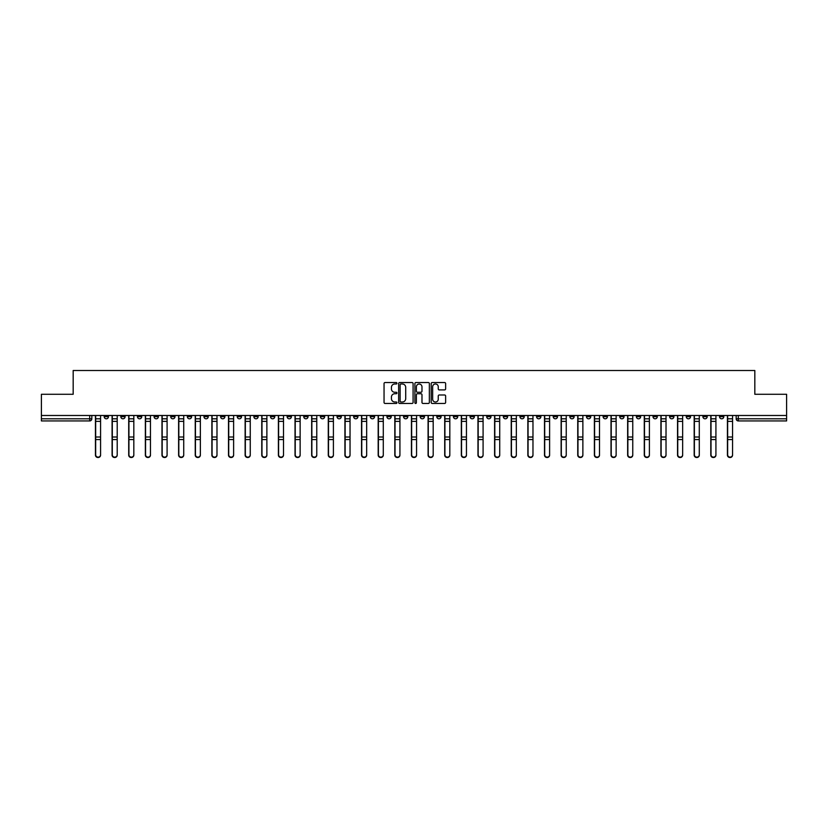 <?xml version="1.0" encoding="UTF-8"?>
<svg xmlns="http://www.w3.org/2000/svg" width="828" height="828" viewBox="0 0 828 828"><rect width="100%" height="100%" fill="white"/><g stroke="black" fill="none" stroke-linecap="round" stroke-linejoin="round"><path stroke-width="1.24" d="M396.943 383.271A0.735 0.735 0 0 0 396.208 382.536L385.092 382.536A1.045 1.045 0 0 0 384.047 383.581L384.047 402.418A1.045 1.045 0 0 0 385.092 403.464L396.208 403.464A0.735 0.735 0 0 0 396.943 402.729A0.735 0.735 0 0 0 396.208 401.994L394.77 401.994A3.353 3.353 0 0 1 391.427 398.651L391.427 397.078A3.353 3.353 0 0 1 394.77 393.735L396.208 393.735A0.735 0.735 0 0 0 396.943 393A0.735 0.735 0 0 0 396.208 392.265L394.77 392.265A3.353 3.353 0 0 1 391.427 388.922L391.427 387.349A3.353 3.353 0 0 1 394.77 383.995L396.208 383.995A0.735 0.735 0 0 0 396.943 383.271M653.023 415.49L653.023 416.67L657.287 416.67A2.132 2.132 0 0 1 655.155 418.802A2.132 2.132 0 0 1 653.023 416.67L653.023 415.49M553.228 415.49L553.228 416.67L557.492 416.67A2.132 2.132 0 0 1 555.36 418.802A2.132 2.132 0 0 1 553.228 416.67L553.228 415.49M536.596 415.49L536.596 416.67L540.87 416.67A2.132 2.132 0 0 1 538.738 418.802A2.132 2.132 0 0 1 536.596 416.67L536.596 415.49M436.811 415.49L436.811 416.67L441.076 416.67A2.132 2.132 0 0 1 438.943 418.802A2.132 2.132 0 0 1 436.811 416.67L436.811 415.49M420.179 415.49L420.179 416.67L424.443 416.67A2.132 2.132 0 0 1 422.311 418.802A2.132 2.132 0 0 1 420.179 416.67L420.179 415.49M403.557 415.49L403.557 416.67L407.821 416.67A2.132 2.132 0 0 1 405.689 418.802A2.132 2.132 0 0 1 403.557 416.67L403.557 415.49M370.292 415.49L370.292 416.67L374.556 416.67A2.132 2.132 0 0 1 372.424 418.802A2.132 2.132 0 0 1 370.292 416.67L370.292 415.49M337.027 416.67L337.027 415.49L337.027 416.67A2.132 2.132 0 0 0 339.159 418.802A2.132 2.132 0 0 1 337.027 416.67L341.291 416.67A2.132 2.132 0 0 1 339.159 418.802A2.132 2.132 0 0 0 341.291 416.67L341.291 415.49L341.291 416.67M320.395 416.67L320.395 415.49L320.395 416.67A2.132 2.132 0 0 0 322.527 418.802A2.132 2.132 0 0 1 320.395 416.67L324.659 416.67A2.132 2.132 0 0 1 322.527 418.802M303.762 416.67L303.762 415.49L303.762 416.67A2.132 2.132 0 0 0 305.894 418.802A2.132 2.132 0 0 1 303.762 416.67L308.026 416.67A2.132 2.132 0 0 1 305.894 418.802A2.132 2.132 0 0 0 308.026 416.67L308.026 415.49L308.026 416.67M287.13 415.49L287.13 416.67L291.404 416.67A2.132 2.132 0 0 1 289.262 418.802A2.132 2.132 0 0 1 287.13 416.67L287.13 415.49M270.508 415.49L270.508 416.67L274.772 416.67A2.132 2.132 0 0 1 272.64 418.802A2.132 2.132 0 0 1 270.508 416.67L270.508 415.49M253.875 415.49L253.875 416.67L258.139 416.67A2.132 2.132 0 0 1 256.007 418.802A2.132 2.132 0 0 1 253.875 416.67L253.875 415.49M237.243 416.67L237.243 415.49L237.243 416.67A2.132 2.132 0 0 0 239.375 418.802A2.132 2.132 0 0 1 237.243 416.67L241.507 416.67A2.132 2.132 0 0 1 239.375 418.802M203.978 416.67L203.978 415.49L203.978 416.67A2.132 2.132 0 0 0 206.11 418.802A2.132 2.132 0 0 1 203.978 416.67L208.242 416.67A2.132 2.132 0 0 1 206.11 418.802A2.132 2.132 0 0 0 208.242 416.67L208.242 415.49L208.242 416.67M187.345 416.67L187.345 415.49L187.345 416.67A2.132 2.132 0 0 0 189.477 418.802A2.132 2.132 0 0 1 187.345 416.67L191.61 416.67A2.132 2.132 0 0 1 189.477 418.802A2.132 2.132 0 0 0 191.61 416.67L191.61 415.49L191.61 416.67M170.713 416.67L170.713 415.49L170.713 416.67A2.132 2.132 0 0 0 172.845 418.802A2.132 2.132 0 0 1 170.713 416.67L174.977 416.67A2.132 2.132 0 0 1 172.845 418.802A2.132 2.132 0 0 0 174.977 416.67L174.977 415.49L174.977 416.67M154.091 416.67L154.091 415.49L154.091 416.67A2.132 2.132 0 0 0 156.223 418.802A2.132 2.132 0 0 1 154.091 416.67L158.355 416.67A2.132 2.132 0 0 1 156.223 418.802M137.458 416.67L137.458 415.49L137.458 416.67A2.132 2.132 0 0 0 139.59 418.802A2.132 2.132 0 0 1 137.458 416.67L141.723 416.67A2.132 2.132 0 0 1 139.59 418.802A2.132 2.132 0 0 0 141.723 416.67L141.723 415.49L141.723 416.67M120.826 416.67L120.826 415.49L120.826 416.67A2.132 2.132 0 0 0 122.958 418.802A2.132 2.132 0 0 1 120.826 416.67L125.09 416.67A2.132 2.132 0 0 1 122.958 418.802A2.132 2.132 0 0 0 125.09 416.67L125.09 415.49L125.09 416.67M444.584 389.916A1.045 1.045 0 0 0 445.63 388.87L445.63 383.581A1.045 1.045 0 0 0 444.584 382.536L432.237 382.536A1.045 1.045 0 0 0 431.191 383.581L431.191 402.418A1.045 1.045 0 0 0 432.237 403.464L444.584 403.464A1.045 1.045 0 0 0 445.63 402.418L445.63 396.032A1.045 1.045 0 0 0 444.584 394.987L439.295 394.987A1.045 1.045 0 0 0 438.25 396.032L438.25 399.199A2.794 2.794 0 0 1 435.456 401.994A2.794 2.794 0 0 1 432.651 399.199L432.651 386.8A2.794 2.794 0 0 1 435.456 383.995A2.794 2.794 0 0 1 438.25 386.8L438.25 388.87A1.045 1.045 0 0 0 439.295 389.916L444.584 389.916M41.4 415.49L41.4 394.283L73.174 394.283L73.174 370.509L754.825 370.509L754.825 394.283L786.6 394.283L786.6 415.49L41.4 415.49L41.4 418.802L91.825 418.802L91.825 415.49L91.825 418.802A2.132 2.132 0 0 1 89.693 420.934L41.4 420.934L41.4 418.802M413.089 383.581A1.045 1.045 0 0 0 412.034 382.536L399.686 382.536A1.045 1.045 0 0 0 398.641 383.581L398.641 402.418A1.045 1.045 0 0 0 399.686 403.464L412.034 403.464A1.045 1.045 0 0 0 413.089 402.418L413.089 383.581M415.966 382.536L428.314 382.536A1.045 1.045 0 0 1 429.359 383.581L429.359 402.418A1.045 1.045 0 0 1 428.314 403.464L423.025 403.464A1.045 1.045 0 0 1 421.98 402.418L421.98 394.78A1.045 1.045 0 0 0 420.934 393.735L417.426 393.735A1.045 1.045 0 0 0 416.38 394.78L416.38 402.729A0.735 0.735 0 0 1 415.646 403.464A0.735 0.735 0 0 1 414.911 402.729L414.911 383.581A1.045 1.045 0 0 1 415.966 382.536M736.175 415.49L736.175 418.802L786.6 418.802L786.6 420.934L738.307 420.934A2.132 2.132 0 0 1 736.175 418.802M786.6 415.49L786.6 418.802M723.807 415.49L723.807 416.67A2.132 2.132 0 0 1 721.674 418.802A2.132 2.132 0 0 1 719.542 416.67A2.132 2.132 0 0 0 721.674 418.802M719.542 415.49L719.542 416.67L723.807 416.67M707.174 415.49L707.174 416.67A2.132 2.132 0 0 1 705.042 418.802A2.132 2.132 0 0 1 702.91 416.67L707.174 416.67A2.132 2.132 0 0 1 705.042 418.802M702.91 415.49L702.91 416.67M690.542 415.49L690.542 416.67A2.132 2.132 0 0 1 688.41 418.802A2.132 2.132 0 0 1 686.277 416.67A2.132 2.132 0 0 0 688.41 418.802M686.277 415.49L686.277 416.67L690.542 416.67M673.909 415.49L673.909 416.67A2.132 2.132 0 0 1 671.777 418.802A2.132 2.132 0 0 1 669.645 416.67L673.909 416.67M669.645 415.49L669.645 416.67M657.287 415.49L657.287 416.67A2.132 2.132 0 0 1 655.155 418.802M640.655 415.49L640.655 416.67A2.132 2.132 0 0 1 638.523 418.802A2.132 2.132 0 0 1 636.39 416.67L640.655 416.67M636.39 415.49L636.39 416.67M624.022 415.49L624.022 416.67A2.132 2.132 0 0 1 621.89 418.802A2.132 2.132 0 0 1 619.758 416.67L624.022 416.67M619.758 415.49L619.758 416.67M607.39 415.49L607.39 416.67A2.132 2.132 0 0 1 605.258 418.802A2.132 2.132 0 0 1 603.126 416.67A2.132 2.132 0 0 0 605.258 418.802M603.126 415.49L603.126 416.67L607.39 416.67M590.757 415.49L590.757 416.67A2.132 2.132 0 0 1 588.625 418.802A2.132 2.132 0 0 1 586.493 416.67L590.757 416.67M586.493 415.49L586.493 416.67M574.125 415.49L574.125 416.67A2.132 2.132 0 0 1 571.993 418.802A2.132 2.132 0 0 1 569.861 416.67L574.125 416.67M569.861 415.49L569.861 416.67M557.492 415.49L557.492 416.67M540.87 415.49L540.87 416.67L540.87 415.49M524.238 415.49L524.238 416.67A2.132 2.132 0 0 1 522.106 418.802A2.132 2.132 0 0 1 519.974 416.67L524.238 416.67M519.974 415.49L519.974 416.67M507.605 415.49L507.605 416.67A2.132 2.132 0 0 1 505.473 418.802A2.132 2.132 0 0 1 503.341 416.67L507.605 416.67M503.341 415.49L503.341 416.67M490.973 415.49L490.973 416.67A2.132 2.132 0 0 1 488.841 418.802A2.132 2.132 0 0 1 486.709 416.67L490.973 416.67M486.709 415.49L486.709 416.67M474.34 415.49L474.34 416.67A2.132 2.132 0 0 1 472.208 418.802A2.132 2.132 0 0 1 470.076 416.67L474.34 416.67M470.076 415.49L470.076 416.67M457.708 415.49L457.708 416.67A2.132 2.132 0 0 1 455.576 418.802A2.132 2.132 0 0 1 453.444 416.67L457.708 416.67M453.444 415.49L453.444 416.67M441.076 415.49L441.076 416.67A2.132 2.132 0 0 1 438.943 418.802M424.443 415.49L424.443 416.67M407.821 416.67L407.821 415.49L407.821 416.67A2.132 2.132 0 0 1 405.689 418.802M391.189 415.49L391.189 416.67A2.132 2.132 0 0 1 389.056 418.802A2.132 2.132 0 0 1 386.924 416.67A2.132 2.132 0 0 0 389.056 418.802A2.132 2.132 0 0 0 391.189 416.67L386.924 416.67L386.924 415.49M374.556 416.67L374.556 415.49L374.556 416.67A2.132 2.132 0 0 1 372.424 418.802M357.924 415.49L357.924 416.67A2.132 2.132 0 0 1 355.792 418.802A2.132 2.132 0 0 1 353.659 416.67A2.132 2.132 0 0 0 355.792 418.802M353.659 415.49L353.659 416.67L357.924 416.67M324.659 415.49L324.659 416.67L324.659 415.49M291.404 416.67L291.404 415.49L291.404 416.67A2.132 2.132 0 0 1 289.262 418.802M274.772 416.67L274.772 415.49L274.772 416.67A2.132 2.132 0 0 1 272.64 418.802M258.139 416.67L258.139 415.49L258.139 416.67A2.132 2.132 0 0 1 256.007 418.802M241.507 415.49L241.507 416.67L241.507 415.49M224.874 416.67L224.874 415.49L224.874 416.67A2.132 2.132 0 0 1 222.742 418.802A2.132 2.132 0 0 1 220.61 416.67L224.874 416.67A2.132 2.132 0 0 1 222.742 418.802M220.61 415.49L220.61 416.67M158.355 415.49L158.355 416.67L158.355 415.49M108.458 415.49L108.458 416.67A2.132 2.132 0 0 1 106.326 418.802A2.132 2.132 0 0 1 104.193 416.67A2.132 2.132 0 0 0 106.326 418.802A2.132 2.132 0 0 0 108.458 416.67L108.458 415.49M104.193 415.49L104.193 416.67L108.458 416.67M89.693 415.49L89.693 420.934A2.132 2.132 0 0 0 91.825 418.802M400.845 383.995A0.735 0.735 0 0 0 400.11 384.73L400.11 401.269A0.735 0.735 0 0 0 400.845 401.994L402.356 401.994A3.353 3.353 0 0 0 405.71 398.651L405.71 387.349A3.353 3.353 0 0 0 402.356 383.995L400.845 383.995M421.98 386.852A2.794 2.794 0 0 0 419.175 384.047A2.794 2.794 0 0 0 416.38 386.852L416.38 391.22A1.045 1.045 0 0 0 417.426 392.265L420.934 392.265A1.045 1.045 0 0 0 421.98 391.22L421.98 386.852M95.448 415.49L95.448 455.131A2.453 2.36 180 0 0 98.014 457.491M100.571 454.769L100.571 455.131A2.453 2.36 180 0 1 98.118 457.501A2.453 2.36 180 0 1 95.665 455.131L95.665 454.769A2.453 2.36 0 0 0 98.118 457.128A2.453 2.36 0 0 0 100.571 454.769L100.571 439.575L95.665 439.575L95.665 454.769M95.665 415.49L95.665 439.575M100.571 415.49L100.571 439.575M112.08 415.49L112.08 455.131A2.453 2.36 180 0 0 114.637 457.491M128.713 415.49L128.713 455.131A2.453 2.36 180 0 0 131.269 457.491M117.203 454.769L117.203 455.131A2.453 2.36 180 0 1 114.75 457.501A2.453 2.36 180 0 1 112.297 455.131L112.297 454.769A2.453 2.36 0 0 0 114.75 457.128A2.453 2.36 0 0 0 117.203 454.769L117.203 439.575L112.297 439.575L112.297 454.769M112.297 415.49L112.297 439.575M117.203 415.49L117.203 439.575M133.826 454.769L133.826 455.131A2.453 2.36 180 0 1 131.383 457.501A2.453 2.36 180 0 1 128.93 455.131L128.93 454.769A2.453 2.36 0 0 0 131.383 457.128A2.453 2.36 0 0 0 133.826 454.769L133.826 439.575L128.93 439.575L128.93 454.769M128.93 415.49L128.93 439.575M133.826 415.49L133.826 439.575M145.345 415.49L145.345 455.131A2.453 2.36 180 0 0 147.901 457.491M161.977 415.49L161.977 455.131A2.453 2.36 180 0 0 164.534 457.491M178.61 415.49L178.61 455.131A2.453 2.36 180 0 0 181.166 457.491M150.458 454.769L150.458 455.131A2.453 2.36 180 0 1 148.005 457.501A2.453 2.36 180 0 1 145.562 455.131L145.562 454.769A2.453 2.36 0 0 0 148.005 457.128A2.453 2.36 0 0 0 150.458 454.769L150.458 439.575L145.562 439.575L145.562 454.769M145.562 415.49L145.562 439.575M150.458 415.49L150.458 439.575M167.09 454.769L167.09 455.131A2.453 2.36 180 0 1 164.637 457.501A2.453 2.36 180 0 1 162.184 455.131L162.184 454.769A2.453 2.36 0 0 0 164.637 457.128A2.453 2.36 0 0 0 167.09 454.769L167.09 439.575L162.184 439.575L162.184 454.769M162.184 415.49L162.184 439.575M167.09 415.49L167.09 439.575M183.723 454.769L183.723 455.131A2.453 2.36 180 0 1 181.27 457.501A2.453 2.36 180 0 1 178.817 455.131L178.817 454.769A2.453 2.36 0 0 0 181.27 457.128A2.453 2.36 0 0 0 183.723 454.769L183.723 439.575L178.817 439.575L178.817 454.769M178.817 415.49L178.817 439.575M183.723 415.49L183.723 439.575M195.242 415.49L195.242 455.131A2.453 2.36 180 0 0 197.799 457.491M200.355 454.769L200.355 455.131A2.453 2.36 180 0 1 197.902 457.501A2.453 2.36 180 0 1 195.449 455.131L195.449 454.769A2.453 2.36 0 0 0 197.902 457.128A2.453 2.36 0 0 0 200.355 454.769L200.355 439.575L195.449 439.575L195.449 454.769M195.449 415.49L195.449 439.575M200.355 415.49L200.355 439.575M211.864 415.49L211.864 455.131A2.453 2.36 180 0 0 214.431 457.491M216.988 454.769L216.988 455.131A2.453 2.36 180 0 1 214.535 457.501A2.453 2.36 180 0 1 212.082 455.131L212.082 454.769A2.453 2.36 0 0 0 214.535 457.128A2.453 2.36 0 0 0 216.988 454.769L216.988 439.575L212.082 439.575L212.082 454.769M212.082 415.49L212.082 439.575M216.988 415.49L216.988 439.575M228.497 415.49L228.497 455.131A2.453 2.36 180 0 0 231.053 457.491M233.62 454.769L233.62 455.131A2.453 2.36 180 0 1 231.167 457.501A2.453 2.36 180 0 1 228.714 455.131L228.714 454.769A2.453 2.36 0 0 0 231.167 457.128A2.453 2.36 0 0 0 233.62 454.769L233.62 439.575L228.714 439.575L228.714 454.769M228.714 415.49L228.714 439.575M233.62 415.49L233.62 439.575M245.129 415.49L245.129 455.131A2.453 2.36 180 0 0 247.686 457.491M250.253 454.769L250.253 455.131A2.453 2.36 180 0 1 247.8 457.501A2.453 2.36 180 0 1 245.347 455.131L245.347 454.769A2.453 2.36 0 0 0 247.8 457.128A2.453 2.36 0 0 0 250.253 454.769L250.253 439.575L245.347 439.575L245.347 454.769M245.347 415.49L245.347 439.575M250.253 415.49L250.253 439.575M261.762 415.49L261.762 455.131A2.453 2.36 180 0 0 264.318 457.491M266.875 454.769L266.875 455.131A2.453 2.36 180 0 1 264.422 457.501A2.453 2.36 180 0 1 261.979 455.131L261.979 454.769A2.453 2.36 0 0 0 264.422 457.128A2.453 2.36 0 0 0 266.875 454.769L266.875 439.575L261.979 439.575L261.979 454.769M261.979 415.49L261.979 439.575M266.875 415.49L266.875 439.575M278.394 415.49L278.394 455.131A2.453 2.36 180 0 0 280.951 457.491M283.507 454.769L283.507 455.131A2.453 2.36 180 0 1 281.054 457.501A2.453 2.36 180 0 1 278.601 455.131L278.601 454.769A2.453 2.36 0 0 0 281.054 457.128A2.453 2.36 0 0 0 283.507 454.769L283.507 439.575L278.601 439.575L278.601 454.769M278.601 415.49L278.601 439.575M283.507 415.49L283.507 439.575M295.027 415.49L295.027 455.131A2.453 2.36 180 0 0 297.583 457.491M300.14 454.769L300.14 455.131A2.453 2.36 180 0 1 297.687 457.501A2.453 2.36 180 0 1 295.234 455.131L295.234 454.769A2.453 2.36 0 0 0 297.687 457.128A2.453 2.36 0 0 0 300.14 454.769L300.14 439.575L295.234 439.575L295.234 454.769M295.234 415.49L295.234 439.575M300.14 415.49L300.14 439.575M311.659 415.49L311.659 455.131A2.453 2.36 180 0 0 314.216 457.491M316.772 454.769L316.772 455.131A2.453 2.36 180 0 1 314.319 457.501A2.453 2.36 180 0 1 311.866 455.131L311.866 454.769A2.453 2.36 0 0 0 314.319 457.128A2.453 2.36 0 0 0 316.772 454.769L316.772 439.575L311.866 439.575L311.866 454.769M311.866 415.49L311.866 439.575M316.772 415.49L316.772 439.575M328.281 415.49L328.281 455.131A2.453 2.36 180 0 0 330.848 457.491M333.405 454.769L333.405 455.131A2.453 2.36 180 0 1 330.952 457.501A2.453 2.36 180 0 1 328.499 455.131L328.499 454.769A2.453 2.36 0 0 0 330.952 457.128A2.453 2.36 0 0 0 333.405 454.769L333.405 439.575L328.499 439.575L328.499 454.769M328.499 415.49L328.499 439.575M333.405 415.49L333.405 439.575M344.914 415.49L344.914 455.131A2.453 2.36 180 0 0 347.481 457.491M350.037 454.769L350.037 455.131A2.453 2.36 180 0 1 347.584 457.501A2.453 2.36 180 0 1 345.131 455.131L345.131 454.769A2.453 2.36 0 0 0 347.584 457.128A2.453 2.36 0 0 0 350.037 454.769L350.037 439.575L345.131 439.575L345.131 454.769M345.131 415.49L345.131 439.575M350.037 415.49L350.037 439.575M361.546 415.49L361.546 455.131A2.453 2.36 180 0 0 364.103 457.491M366.669 454.769L366.669 455.131A2.453 2.36 180 0 1 364.216 457.501A2.453 2.36 180 0 1 361.764 455.131L361.764 454.769A2.453 2.36 0 0 0 364.216 457.128A2.453 2.36 0 0 0 366.669 454.769L366.669 439.575L361.764 439.575L361.764 454.769M361.764 415.49L361.764 439.575M366.669 415.49L366.669 439.575M378.179 415.49L378.179 455.131A2.453 2.36 180 0 0 380.735 457.491M383.292 454.769L383.292 455.131A2.453 2.36 180 0 1 380.849 457.501A2.453 2.36 180 0 1 378.396 455.131L378.396 454.769A2.453 2.36 0 0 0 380.849 457.128A2.453 2.36 0 0 0 383.292 454.769L383.292 439.575L378.396 439.575L378.396 454.769M378.396 415.49L378.396 439.575M383.292 415.49L383.292 439.575M394.811 415.49L394.811 455.131A2.453 2.36 180 0 0 397.368 457.491M399.924 454.769L399.924 455.131A2.453 2.36 180 0 1 397.471 457.501A2.453 2.36 180 0 1 395.028 455.131L395.028 454.769A2.453 2.36 0 0 0 397.471 457.128A2.453 2.36 0 0 0 399.924 454.769L399.924 439.575L395.028 439.575L395.028 454.769M395.028 415.49L395.028 439.575M399.924 415.49L399.924 439.575M411.444 415.49L411.444 455.131A2.453 2.36 180 0 0 414 457.491M416.556 454.769L416.556 455.131A2.453 2.36 180 0 1 414.103 457.501A2.453 2.36 180 0 1 411.651 455.131L411.651 454.769A2.453 2.36 0 0 0 414.103 457.128A2.453 2.36 0 0 0 416.556 454.769L416.556 439.575L411.651 439.575L411.651 454.769M411.651 415.49L411.651 439.575M416.556 415.49L416.556 439.575M428.076 415.49L428.076 455.131A2.453 2.36 180 0 0 430.632 457.491M433.189 454.769L433.189 455.131A2.453 2.36 180 0 1 430.736 457.501A2.453 2.36 180 0 1 428.283 455.131L428.283 454.769A2.453 2.36 0 0 0 430.736 457.128A2.453 2.36 0 0 0 433.189 454.769L433.189 439.575L428.283 439.575L428.283 454.769M428.283 415.49L428.283 439.575M433.189 415.49L433.189 439.575M444.708 415.49L444.708 455.131A2.453 2.36 180 0 0 447.265 457.491M449.821 454.769L449.821 455.131A2.453 2.36 180 0 1 447.368 457.501A2.453 2.36 180 0 1 444.915 455.131L444.915 454.769A2.453 2.36 0 0 0 447.368 457.128A2.453 2.36 0 0 0 449.821 454.769L449.821 439.575L444.915 439.575L444.915 454.769M444.915 415.49L444.915 439.575M449.821 415.49L449.821 439.575M461.331 415.49L461.331 455.131A2.453 2.36 180 0 0 463.897 457.491M466.454 454.769L466.454 455.131A2.453 2.36 180 0 1 464.001 457.501A2.453 2.36 180 0 1 461.548 455.131L461.548 454.769A2.453 2.36 0 0 0 464.001 457.128A2.453 2.36 0 0 0 466.454 454.769L466.454 439.575L461.548 439.575L461.548 454.769M461.548 415.49L461.548 439.575M466.454 415.49L466.454 439.575M477.963 415.49L477.963 455.131A2.453 2.36 180 0 0 480.519 457.491M483.086 454.769L483.086 455.131A2.453 2.36 180 0 1 480.633 457.501A2.453 2.36 180 0 1 478.18 455.131L478.18 454.769A2.453 2.36 0 0 0 480.633 457.128A2.453 2.36 0 0 0 483.086 454.769L483.086 439.575L478.18 439.575L478.18 454.769M478.18 415.49L478.18 439.575M483.086 415.49L483.086 439.575M494.595 415.49L494.595 455.131A2.453 2.36 180 0 0 497.152 457.491M499.719 454.769L499.719 455.131A2.453 2.36 180 0 1 497.266 457.501A2.453 2.36 180 0 1 494.813 455.131L494.813 454.769A2.453 2.36 0 0 0 497.266 457.128A2.453 2.36 0 0 0 499.719 454.769L499.719 439.575L494.813 439.575L494.813 454.769M494.813 415.49L494.813 439.575M499.719 415.49L499.719 439.575M511.228 415.49L511.228 455.131A2.453 2.36 180 0 0 513.784 457.491M516.341 454.769L516.341 455.131A2.453 2.36 180 0 1 513.898 457.501A2.453 2.36 180 0 1 511.445 455.131L511.445 454.769A2.453 2.36 0 0 0 513.898 457.128A2.453 2.36 0 0 0 516.341 454.769L516.341 439.575L511.445 439.575L511.445 454.769M511.445 415.49L511.445 439.575M516.341 415.49L516.341 439.575M527.86 415.49L527.86 455.131A2.453 2.36 180 0 0 530.417 457.491M532.973 454.769L532.973 455.131A2.453 2.36 180 0 1 530.52 457.501A2.453 2.36 180 0 1 528.067 455.131L528.067 454.769A2.453 2.36 0 0 0 530.52 457.128A2.453 2.36 0 0 0 532.973 454.769L532.973 439.575L528.067 439.575L528.067 454.769M528.067 415.49L528.067 439.575M532.973 415.49L532.973 439.575M544.493 415.49L544.493 455.131A2.453 2.36 180 0 0 547.049 457.491M549.606 454.769L549.606 455.131A2.453 2.36 180 0 1 547.153 457.501A2.453 2.36 180 0 1 544.7 455.131L544.7 454.769A2.453 2.36 0 0 0 547.153 457.128A2.453 2.36 0 0 0 549.606 454.769L549.606 439.575L544.7 439.575L544.7 454.769M544.7 415.49L544.7 439.575M549.606 415.49L549.606 439.575M561.125 415.49L561.125 455.131A2.453 2.36 180 0 0 563.682 457.491M566.238 454.769L566.238 455.131A2.453 2.36 180 0 1 563.785 457.501A2.453 2.36 180 0 1 561.332 455.131L561.332 454.769A2.453 2.36 0 0 0 563.785 457.128A2.453 2.36 0 0 0 566.238 454.769L566.238 439.575L561.332 439.575L561.332 454.769M561.332 415.49L561.332 439.575M566.238 415.49L566.238 439.575M577.747 415.49L577.747 455.131A2.453 2.36 180 0 0 580.314 457.491M582.871 454.769L582.871 455.131A2.453 2.36 180 0 1 580.418 457.501A2.453 2.36 180 0 1 577.965 455.131L577.965 454.769A2.453 2.36 0 0 0 580.418 457.128A2.453 2.36 0 0 0 582.871 454.769L582.871 439.575L577.965 439.575L577.965 454.769M577.965 415.49L577.965 439.575M582.871 415.49L582.871 439.575M594.38 415.49L594.38 455.131A2.453 2.36 180 0 0 596.947 457.491M599.503 454.769L599.503 455.131A2.453 2.36 180 0 1 597.05 457.501A2.453 2.36 180 0 1 594.597 455.131L594.597 454.769A2.453 2.36 0 0 0 597.05 457.128A2.453 2.36 0 0 0 599.503 454.769L599.503 439.575L594.597 439.575L594.597 454.769M594.597 415.49L594.597 439.575M599.503 415.49L599.503 439.575M611.012 415.49L611.012 455.131A2.453 2.36 180 0 0 613.569 457.491M616.135 454.769L616.135 455.131A2.453 2.36 180 0 1 613.683 457.501A2.453 2.36 180 0 1 611.23 455.131L611.23 454.769A2.453 2.36 0 0 0 613.683 457.128A2.453 2.36 0 0 0 616.135 454.769L616.135 439.575L611.23 439.575L611.23 454.769M611.23 415.49L611.23 439.575M616.135 415.49L616.135 439.575M627.645 415.49L627.645 455.131A2.453 2.36 180 0 0 630.201 457.491M632.758 454.769L632.758 455.131A2.453 2.36 180 0 1 630.315 457.501A2.453 2.36 180 0 1 627.862 455.131L627.862 454.769A2.453 2.36 0 0 0 630.315 457.128A2.453 2.36 0 0 0 632.758 454.769L632.758 439.575L627.862 439.575L627.862 454.769M627.862 415.49L627.862 439.575M632.758 415.49L632.758 439.575M644.277 415.49L644.277 455.131A2.453 2.36 180 0 0 646.834 457.491M649.39 454.769L649.39 455.131A2.453 2.36 180 0 1 646.937 457.501A2.453 2.36 180 0 1 644.495 455.131L644.495 454.769A2.453 2.36 0 0 0 646.937 457.128A2.453 2.36 0 0 0 649.39 454.769L649.39 439.575L644.495 439.575L644.495 454.769M644.495 415.49L644.495 439.575M649.39 415.49L649.39 439.575M660.91 415.49L660.91 455.131A2.453 2.36 180 0 0 663.466 457.491M666.022 454.769L666.022 455.131A2.453 2.36 180 0 1 663.57 457.501A2.453 2.36 180 0 1 661.117 455.131L661.117 454.769A2.453 2.36 0 0 0 663.57 457.128A2.453 2.36 0 0 0 666.022 454.769L666.022 439.575L661.117 439.575L661.117 454.769M661.117 415.49L661.117 439.575M666.022 415.49L666.022 439.575M677.542 415.49L677.542 455.131A2.453 2.36 180 0 0 680.098 457.491M682.655 454.769L682.655 455.131A2.453 2.36 180 0 1 680.202 457.501A2.453 2.36 180 0 1 677.749 455.131L677.749 454.769A2.453 2.36 0 0 0 680.202 457.128A2.453 2.36 0 0 0 682.655 454.769L682.655 439.575L677.749 439.575L677.749 454.769M677.749 415.49L677.749 439.575M682.655 415.49L682.655 439.575M694.174 415.49L694.174 455.131A2.453 2.36 180 0 0 696.731 457.491M699.287 454.769L699.287 455.131A2.453 2.36 180 0 1 696.834 457.501A2.453 2.36 180 0 1 694.381 455.131L694.381 454.769A2.453 2.36 0 0 0 696.834 457.128A2.453 2.36 0 0 0 699.287 454.769L699.287 439.575L694.381 439.575L694.381 454.769M694.381 415.49L694.381 439.575M699.287 415.49L699.287 439.575M710.797 415.49L710.797 455.131A2.453 2.36 180 0 0 713.363 457.491M715.92 454.769L715.92 455.131A2.453 2.36 180 0 1 713.467 457.501A2.453 2.36 180 0 1 711.014 455.131L711.014 454.769A2.453 2.36 0 0 0 713.467 457.128A2.453 2.36 0 0 0 715.92 454.769L715.92 439.575L711.014 439.575L711.014 454.769M711.014 415.49L711.014 439.575M715.92 415.49L715.92 439.575M727.429 415.49L727.429 455.131A2.453 2.36 180 0 0 729.985 457.491M732.552 454.769L732.552 455.131A2.453 2.36 180 0 1 730.099 457.501A2.453 2.36 180 0 1 727.646 455.131L727.646 454.769A2.453 2.36 0 0 0 730.099 457.128A2.453 2.36 0 0 0 732.552 454.769L732.552 439.575L727.646 439.575L727.646 454.769M727.646 415.49L727.646 439.575M732.552 415.49L732.552 439.575M738.307 415.49L738.307 420.934M95.448 418.802L100.571 418.802M100.571 437.008L95.665 437.008M100.571 421.369L95.665 421.369M112.08 418.802L117.203 418.802M128.713 418.802L133.826 418.802M117.203 437.008L112.297 437.008M117.203 421.369L112.297 421.369M133.826 437.008L128.93 437.008M133.826 421.369L128.93 421.369M145.345 418.802L150.458 418.802M161.977 418.802L167.09 418.802M178.61 418.802L183.723 418.802M150.458 437.008L145.562 437.008M150.458 421.369L145.562 421.369M167.09 437.008L162.184 437.008M167.09 421.369L162.184 421.369M183.723 437.008L178.817 437.008M183.723 421.369L178.817 421.369M195.242 418.802L200.355 418.802M200.355 437.008L195.449 437.008M200.355 421.369L195.449 421.369M211.864 418.802L216.988 418.802M216.988 437.008L212.082 437.008M216.988 421.369L212.082 421.369M228.497 418.802L233.62 418.802M233.62 437.008L228.714 437.008M233.62 421.369L228.714 421.369M245.129 418.802L250.253 418.802M250.253 437.008L245.347 437.008M250.253 421.369L245.347 421.369M261.762 418.802L266.875 418.802M266.875 437.008L261.979 437.008M266.875 421.369L261.979 421.369M278.394 418.802L283.507 418.802M283.507 437.008L278.601 437.008M283.507 421.369L278.601 421.369M295.027 418.802L300.14 418.802M300.14 437.008L295.234 437.008M300.14 421.369L295.234 421.369M311.659 418.802L316.772 418.802M316.772 437.008L311.866 437.008M316.772 421.369L311.866 421.369M328.281 418.802L333.405 418.802M333.405 437.008L328.499 437.008M333.405 421.369L328.499 421.369M344.914 418.802L350.037 418.802M350.037 437.008L345.131 437.008M350.037 421.369L345.131 421.369M361.546 418.802L366.669 418.802M366.669 437.008L361.764 437.008M366.669 421.369L361.764 421.369M378.179 418.802L383.292 418.802M383.292 437.008L378.396 437.008M383.292 421.369L378.396 421.369M394.811 418.802L399.924 418.802M399.924 437.008L395.028 437.008M399.924 421.369L395.028 421.369M411.444 418.802L416.556 418.802M416.556 437.008L411.651 437.008M416.556 421.369L411.651 421.369M428.076 418.802L433.189 418.802M433.189 437.008L428.283 437.008M433.189 421.369L428.283 421.369M444.708 418.802L449.821 418.802M449.821 437.008L444.915 437.008M449.821 421.369L444.915 421.369M461.331 418.802L466.454 418.802M466.454 437.008L461.548 437.008M466.454 421.369L461.548 421.369M477.963 418.802L483.086 418.802M483.086 437.008L478.18 437.008M483.086 421.369L478.18 421.369M494.595 418.802L499.719 418.802M499.719 437.008L494.813 437.008M499.719 421.369L494.813 421.369M511.228 418.802L516.341 418.802M516.341 437.008L511.445 437.008M516.341 421.369L511.445 421.369M527.86 418.802L532.973 418.802M532.973 437.008L528.067 437.008M532.973 421.369L528.067 421.369M544.493 418.802L549.606 418.802M549.606 437.008L544.7 437.008M549.606 421.369L544.7 421.369M561.125 418.802L566.238 418.802M566.238 437.008L561.332 437.008M566.238 421.369L561.332 421.369M577.747 418.802L582.871 418.802M582.871 437.008L577.965 437.008M582.871 421.369L577.965 421.369M594.38 418.802L599.503 418.802M599.503 437.008L594.597 437.008M599.503 421.369L594.597 421.369M611.012 418.802L616.135 418.802M616.135 437.008L611.23 437.008M616.135 421.369L611.23 421.369M627.645 418.802L632.758 418.802M632.758 437.008L627.862 437.008M632.758 421.369L627.862 421.369M644.277 418.802L649.39 418.802M649.39 437.008L644.495 437.008M649.39 421.369L644.495 421.369M660.91 418.802L666.022 418.802M666.022 437.008L661.117 437.008M666.022 421.369L661.117 421.369M677.542 418.802L682.655 418.802M682.655 437.008L677.749 437.008M682.655 421.369L677.749 421.369M694.174 418.802L699.287 418.802M699.287 437.008L694.381 437.008M699.287 421.369L694.381 421.369M710.797 418.802L715.92 418.802M715.92 437.008L711.014 437.008M715.92 421.369L711.014 421.369M727.429 418.802L732.552 418.802M732.552 437.008L727.646 437.008M732.552 421.369L727.646 421.369"/></g></svg>
